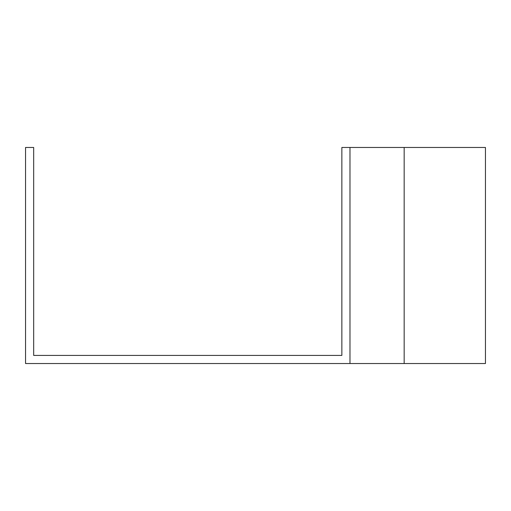<?xml version="1.0" encoding="UTF-8"?>
<svg xmlns="http://www.w3.org/2000/svg" width="511" height="511" viewBox="0 0 511 511"><rect width="100%" height="100%" fill="white"/><g stroke="black" fill="none" stroke-linecap="round" stroke-linejoin="round"><path stroke-width="0.77" d="M349.984 147.468L341.859 147.468L341.859 355.407L33.675 355.407L33.675 147.468L25.55 147.468L25.55 363.532L349.984 363.532L349.984 147.468L485.45 147.468L485.45 363.532L349.984 363.532M404.169 363.532L404.169 147.468"/></g></svg>
